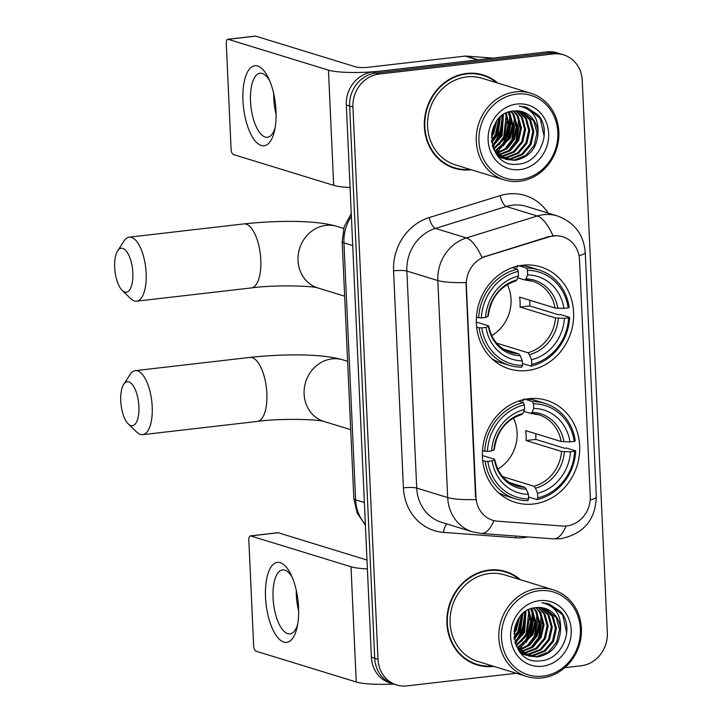 <?xml version="1.0" encoding="UTF-8"?>
<svg xmlns="http://www.w3.org/2000/svg" width="722" height="722" viewBox="0 0 722 722"><rect width="100%" height="100%" fill="white"/><g stroke="black" fill="none" stroke-linecap="round" stroke-linejoin="round"><path stroke-width="1.08" d="M528.657 398.734A53.365 48.203 107.1 0 0 482.847 447.026A53.365 48.203 107.1 0 0 515.373 502.395A53.365 48.203 107.1 0 0 533.441 504.019A53.365 48.203 107.1 0 0 579.252 455.726A53.365 48.203 107.1 0 0 546.716 400.367A53.365 48.203 107.1 0 0 528.657 398.734M522.593 265.245A53.365 48.203 107.1 0 0 476.782 313.538A53.365 48.203 107.1 0 0 509.308 368.897A53.365 48.203 107.1 0 0 527.376 370.53A53.365 48.203 107.1 0 0 573.187 322.238A53.365 48.203 107.1 0 0 540.661 266.878A53.365 48.203 107.1 0 0 522.593 265.245M553.539 235.913A27.183 24.557 107.1 0 0 549.252 236.816L485.599 256.49A27.183 24.557 107.1 0 0 466.331 285.262L475.96 497.133A27.183 24.557 107.1 0 0 492.738 520.264A27.183 24.557 107.1 0 0 497.62 521.185L562.384 526.031A27.183 24.557 107.1 0 0 590.253 496.258L579.522 259.866A27.183 24.557 107.1 0 0 562.736 236.744A27.183 24.557 107.1 0 0 553.539 235.913M497.882 83.129A48.834 44.114 107.1 0 0 483.189 74.926A48.834 44.114 107.1 0 0 466.665 73.436A48.834 44.114 107.1 0 0 424.744 117.632A48.834 44.114 107.1 0 0 454.508 168.289A48.834 44.114 107.1 0 0 471.042 169.778A48.834 44.114 107.1 0 0 471.267 169.751M452.865 167.748A48.834 44.114 107.1 0 0 458.587 168.795M520.436 579.748A48.834 44.114 107.1 0 0 505.743 571.544A48.834 44.114 107.1 0 0 489.218 570.055A48.834 44.114 107.1 0 0 447.288 614.251A48.834 44.114 107.1 0 0 477.062 664.908A48.834 44.114 107.1 0 0 493.586 666.397A48.834 44.114 107.1 0 0 493.821 666.37M475.419 664.366A48.834 44.114 107.1 0 0 481.141 665.422M475.96 497.133L475.816 499.579A35.243 5.568 177.4 0 1 447.685 497.575L437.83 280.56A40.279 36.38 -72.9 0 1 466.367 237.935A35.243 12.879 72.8 0 1 481.98 257.51L548.657 236.635L556.888 235.679M497.151 139.924A40.775 36.84 107.1 0 0 502.72 116.991M519.705 636.551A40.775 36.84 107.1 0 0 525.273 613.61M564.794 667.66L581.156 665.774A30.207 27.283 107.1 0 0 607.319 632.797L582.248 80.557A30.207 27.283 107.1 0 0 563.602 54.854L556.996 52.832A30.207 27.283 107.1 0 0 546.771 51.903L372.489 72.038A30.207 27.283 107.1 0 0 346.325 105.006L371.406 657.255L374.7 658.265A30.207 27.283 107.1 0 0 393.346 683.96A30.207 27.283 107.1 0 1 374.7 658.265L349.628 106.026L374.7 658.265L378.003 659.276A30.207 27.283 107.1 0 0 396.649 684.979A30.207 27.283 107.1 0 0 406.874 685.9L516.257 673.265M372.489 72.038L375.792 73.048A30.207 27.283 107.1 0 0 349.628 106.026A30.207 27.283 107.1 0 1 375.792 73.048L550.074 52.923L375.792 73.048L379.095 74.059A30.207 27.283 107.1 0 0 352.932 107.036L378.003 659.276M560.299 53.843A30.207 27.283 107.1 0 0 550.074 52.923A30.207 27.283 107.1 0 1 560.299 53.843M475.554 497.016L465.961 282.564A35.243 5.568 -2.6 0 1 437.83 280.56L406.865 271.048L416.72 488.063A40.279 36.38 107.1 0 0 441.575 522.322L472.54 531.843A40.279 36.38 -72.9 0 1 447.685 497.575L416.72 488.063A10.072 1.588 -2.6 0 0 403.417 487.855L393.562 270.84A50.341 45.477 -72.9 0 1 429.238 217.557L500.166 195.626A50.341 45.477 -72.9 0 1 548.26 213.134M563.602 54.854A30.207 27.283 107.1 0 0 553.377 53.933L379.095 74.059M509.407 573.421A48.834 44.114 107.1 0 0 504.082 571.075M486.854 76.794A48.834 44.114 107.1 0 0 481.529 74.456M371.406 657.255A30.207 27.283 107.1 0 0 390.051 682.949L396.649 684.979M517.105 639.891A40.279 36.38 107.1 0 0 524.75 612.184M494.552 143.272A40.279 36.38 107.1 0 0 502.196 115.556M242.971 100.674A40.279 16.064 83.4 0 1 250.742 67.715A40.279 16.064 83.4 0 1 268.467 78.048A40.279 16.064 83.4 0 1 276.003 110.827A40.279 16.064 83.4 0 1 274.541 130.673A40.279 16.064 83.4 0 1 256.779 142.649A40.279 16.064 83.4 0 1 242.971 100.674M269.712 80.828A32.219 12.852 -96.6 0 0 260.028 73.256A32.219 12.852 -96.6 0 0 250.507 101.197A32.219 12.852 -96.6 0 0 267.42 137.27A32.219 12.852 -96.6 0 0 275.127 127.677M276.093 114.211A32.219 12.852 83.4 0 1 273.791 98.517A32.219 12.852 83.4 0 1 273.728 93.725M478.37 59.881A5.036 4.549 107.1 0 0 477.576 59.899L381.658 70.973A40.279 6.363 177.4 0 1 328.456 70.133L228.134 39.313A5.036 2.004 -96.6 0 0 227.782 39.277A5.036 2.004 -96.6 0 0 226.293 43.645L231.076 148.931A5.036 2.004 -96.6 0 0 233.368 154.526L333.69 185.355L328.456 70.133M350.071 187.512A40.279 6.363 177.4 0 1 333.69 185.355M227.782 39.277L255.299 36.1A5.036 2.004 83.4 0 1 255.651 36.136L355.973 66.956A10.072 1.588 -2.6 0 0 369.276 67.164L465.185 56.09A5.036 4.549 -72.9 0 1 465.988 56.072L493.108 58.103M520.327 179.534A43.293 39.114 107.1 0 0 557.835 132.27A43.293 39.114 107.1 0 0 516.456 94.122A43.293 39.114 107.1 0 0 478.948 141.386A43.293 39.114 107.1 0 0 520.327 179.534M519.596 181.267A45.315 40.928 107.1 0 0 558.494 140.267A45.315 40.928 107.1 0 0 530.878 93.264A45.315 40.928 107.1 0 0 515.535 91.884A45.315 40.928 107.1 0 0 476.637 132.884A45.315 40.928 107.1 0 0 504.254 179.886A45.315 40.928 107.1 0 0 519.596 181.267M496.628 153.109A45.315 40.928 107.1 0 0 499.516 149.788M500.924 147.92A45.315 40.928 107.1 0 0 510.048 115.466M509.768 112.776A45.315 40.928 107.1 0 0 509.624 111.784M530.878 93.264L482.161 78.292A45.315 40.928 107.1 0 0 466.818 76.911A45.315 40.928 107.1 0 0 427.92 117.912A45.315 40.928 107.1 0 0 455.546 164.923L504.254 179.886M496.312 152.965A48.329 43.663 107.1 0 0 498.523 150.311M499.687 148.75A48.329 43.663 107.1 0 0 505.454 138.444M509.1 125.285A48.329 43.663 107.1 0 0 509.515 114.365M496.682 82.759A48.329 43.663 107.1 0 0 483.045 75.404L479.742 74.393A48.329 43.663 107.1 0 0 475.807 73.4M483.045 75.404A48.329 43.663 107.1 0 0 466.683 73.933A48.329 43.663 107.1 0 0 425.195 117.668A48.329 43.663 107.1 0 0 454.652 167.811A48.329 43.663 107.1 0 0 470.067 169.381M498.072 155.302L497.332 155.347M497.62 154.932L497.034 154.986M516.293 110.836L522.322 117.397L525.616 129.355L522.764 142.017L514.434 151.972L502.783 156.521L500.49 156.638M499.931 156.629L498.37 156.539M515.716 110.845L521.293 117.081L524.578 129.039L521.726 141.702L513.405 151.656L501.745 156.196L500.021 156.313M499.462 156.322L498.135 156.286M518.549 110.953L526.455 118.67L529.74 130.619L526.889 143.29L518.567 153.245L506.907 157.784L502.395 157.802M501.853 157.739L500.238 157.477M499.705 157.36L498.983 157.179M517.999 110.899L525.417 118.354L528.712 130.303L525.86 142.974L517.53 152.92L505.878 157.468L501.916 157.531M501.366 157.477L499.741 157.261M520.742 111.296L530.58 119.933L533.874 131.891L531.022 144.553L522.692 154.508L511.032 159.057L504.362 158.741M503.839 158.632L498.442 156.629M520.201 111.188L529.551 119.617L532.836 131.575L529.984 144.238L521.663 154.192L510.003 158.741L503.866 158.524M503.333 158.425L501.754 158.046M502.268 158.208L498.776 156.972M537.998 133.164A25.171 22.743 107.1 0 0 522.457 111.748A25.171 22.743 107.1 0 0 513.938 110.98C482.476 112.587 486.177 168.804 517.647 164.183C539.894 163.596 552.7 131.106 538.107 114.96L526.311 107.226L519.289 106.125C532.475 109.022 538.711 118.029 537.998 133.164C536.978 148.29 529.37 157.342 515.165 160.32L506.402 159.481L493.667 149.373M522.34 111.711L533.675 120.89L536.969 132.839L534.118 145.51L525.787 155.456L514.127 160.004L505.887 159.309M506.402 159.481L495.68 153.091M496.718 121.179L493.866 133.137L491.348 137.297M495.59 122.875L492.828 132.821L491.474 135.276M500.337 117.099L497.99 134.409L491.709 142.712M499.507 117.903L496.962 134.093L491.547 141.584M503.414 114.69L502.124 135.673L492.584 146.458M502.674 115.204L501.086 135.357L492.341 145.618M506.239 113.092L509.109 124.78L506.248 136.945L493.677 149.391M505.553 113.435L508.071 124.879L505.219 136.629L493.388 148.714M508.911 112.009L509.94 113.598L513.225 125.547L510.373 138.218L495.238 151.665M508.252 112.244L512.196 125.231L509.344 137.893L494.832 151.133M511.465 111.332L514.064 114.861L517.358 126.819L514.506 139.481L507.232 148.633L496.898 153.605M510.833 111.468L513.035 114.545L516.329 126.503L513.477 139.165L506.465 148.1L496.474 153.145M513.956 110.971L518.197 116.134L521.483 128.083L518.631 140.754L510.31 150.699L498.658 155.248M513.333 111.035L517.16 115.818L520.454 127.767L517.602 140.429L509.542 150.194L498.207 154.86M516.907 104.049A33.23 30.017 107.1 0 0 488.126 140.321A33.23 30.017 107.1 0 0 519.876 169.607A33.23 30.017 107.1 0 0 548.657 133.335A33.23 30.017 107.1 0 0 516.907 104.049M447.541 165.401A48.329 43.663 107.1 0 0 451.349 166.791L454.652 167.811M526.401 107.253L540.173 118.417L544.162 136.305M518.631 118.76L516.086 140.799L508.505 150.925M514.497 117.487L511.961 139.536L504.38 149.653M510.373 116.224L507.828 138.263L500.247 148.389M506.239 114.951L503.703 137L496.122 147.117M502.467 115.358L499.579 135.727L492.323 145.546M498.83 118.607L495.445 134.463L491.456 140.772M493.758 126.404L492.097 131.467M519.759 122.253L516.6 140.961L511.582 148.506M515.625 120.98L512.476 139.689L507.449 147.234M511.501 119.708L508.351 138.425L503.324 145.97M507.367 118.444L504.218 137.153L499.191 144.698M503.243 117.172L500.093 135.889L495.066 143.434M499.317 118.092L495.96 134.617L491.529 141.476M494.732 124.383L491.673 133.687M114.681 267.429A22.147 8.835 -96.6 0 0 122.235 290.479A22.147 8.835 -96.6 0 0 132.839 273.015A22.147 8.835 -96.6 0 0 127.027 252.05A22.147 8.835 -96.6 0 0 117.659 250.85A22.147 8.835 -96.6 0 0 114.681 267.429M117.659 250.85L124.049 240.986A32.219 12.852 83.4 0 1 129.238 237.159A32.219 12.852 83.4 0 1 146.142 273.223A32.219 12.852 83.4 0 1 136.629 301.173A32.219 12.852 83.4 0 1 130.709 298.628L122.235 290.479M481.791 327.869L479.119 327.824A49.944 45.116 107.1 0 0 509.488 365.368A49.944 45.116 107.1 0 0 521.798 367.173L522.529 365.431A47.932 43.293 107.1 0 1 481.791 327.869L486.032 327.373A43.293 39.114 107.1 0 0 522.322 360.838L520.246 355.72L518.721 353.807L503.451 349.114M476.321 322.048L488.252 325.712L488.352 326.317L486.032 327.373M515.264 266.698L517.123 267.266L517.683 265.371M519.055 265.795L526.519 268.088L527.439 270.344A47.932 43.293 107.1 0 1 568.178 307.906L563.936 308.393L555.056 308.014L519.578 297.112A37.255 33.654 -72.9 0 1 520.03 307.049L529.731 305.929A47.823 43.203 107.1 0 0 529.713 300.226M529.731 305.929L558.214 314.675L560.813 314.657L569.649 317.373L568.629 317.842A47.932 43.293 107.1 0 1 531.708 364.375L530.968 366.117A49.944 45.116 107.1 0 0 569.649 317.373M492.151 358.942A49.944 45.116 107.1 0 0 500.653 362.661L509.488 365.368M530.968 366.117L522.448 363.5M479.119 327.824L476.646 327.066M476.43 317.211L481.339 317.933A47.932 43.293 107.1 0 1 518.261 271.4L517.349 269.153A49.944 45.116 107.1 0 0 478.668 317.897M517.349 269.153L512.376 267.618M531.708 364.375L531.5 359.773A43.293 39.114 107.1 0 0 564.387 318.33L568.629 317.842M522.322 360.838L522.529 365.431M518.261 271.4L518.468 275.994A43.293 39.114 107.1 0 0 485.581 317.445L481.339 317.933M564.387 318.33L555.507 317.942L520.03 307.049M496.583 343.121L527.89 352.742L529.416 354.664L531.5 359.773M515.409 280.975L516.808 279.965L518.468 275.994M485.581 317.445L487.901 316.389L487.801 315.776M488.252 325.712L488.352 326.317A38.726 34.99 107.1 0 0 520.246 355.72M568.178 307.906L569.198 307.437A49.944 45.116 107.1 0 0 538.829 269.893L529.993 267.176A49.944 45.116 107.1 0 0 520.869 265.479M538.829 269.893A49.944 45.116 107.1 0 0 526.519 268.088M563.936 308.393A43.293 39.114 107.1 0 0 527.647 274.938L527.439 270.344M527.647 274.938L525.977 278.9L524.587 279.919L517.71 277.808M555.056 308.014A37.255 33.654 107.1 0 0 532.592 281.255L524.587 279.919M491.7 335.577A37.255 33.654 107.1 0 0 507.376 284.558M120.736 400.927A22.147 8.835 -96.6 0 0 128.29 423.967A22.147 8.835 -96.6 0 0 138.904 406.504A22.147 8.835 -96.6 0 0 133.083 385.548A22.147 8.835 -96.6 0 0 123.715 384.339A22.147 8.835 -96.6 0 0 120.736 400.927M123.715 384.339L130.113 374.474A32.219 12.852 83.4 0 1 135.303 370.648A32.219 12.852 83.4 0 1 152.207 406.712A32.219 12.852 83.4 0 1 142.694 434.662A32.219 12.852 83.4 0 1 136.774 432.117L128.29 423.967M487.855 461.358L485.184 461.322A49.944 45.116 107.1 0 0 515.553 498.866A49.944 45.116 107.1 0 0 527.863 500.671L528.594 498.929A47.932 43.293 107.1 0 1 487.855 461.358L492.097 460.871A43.293 39.114 107.1 0 0 528.387 494.326L526.311 489.209L524.786 487.296L509.515 482.603M482.386 455.537L494.317 459.201L494.417 459.806L492.097 460.871M521.329 400.196L523.179 400.764L523.748 398.869M525.111 399.284L532.583 401.585L533.495 403.833A47.932 43.293 107.1 0 1 574.243 441.395L569.992 441.891L561.12 441.503L525.643 430.601A37.255 33.654 -72.9 0 1 526.094 440.537L535.796 439.418A47.823 43.203 107.1 0 0 535.769 433.714M535.796 439.418L564.279 448.172L566.878 448.145L575.714 450.862L574.694 451.331A47.932 43.293 107.1 0 1 537.764 497.864L537.033 499.606A49.944 45.116 107.1 0 0 575.714 450.862M498.207 492.431A49.944 45.116 107.1 0 0 506.718 496.149L515.553 498.866M537.033 499.606L528.504 496.989M485.184 461.322L482.711 460.555M482.495 450.699L487.404 451.43A47.932 43.293 107.1 0 1 524.325 404.889L523.405 402.641A49.944 45.116 107.1 0 0 484.733 451.385M523.405 402.641L518.432 401.116M537.764 497.864L537.556 493.27A43.293 39.114 107.1 0 0 570.443 451.819L574.694 451.331M528.387 494.326L528.594 498.929M524.325 404.889L524.533 409.491A43.293 39.114 107.1 0 0 491.646 450.934L487.404 451.43M570.443 451.819L561.572 451.44L526.094 440.537M502.638 476.619L533.955 486.24L535.48 488.153L537.556 493.27M521.474 414.473L522.863 413.453L524.533 409.491M491.646 450.934L493.965 449.878L493.866 449.274M494.317 459.201L494.417 459.806A38.726 34.99 107.1 0 0 526.311 489.209M574.243 441.395L575.263 440.934A49.944 45.116 107.1 0 0 544.893 403.381L536.058 400.674A49.944 45.116 107.1 0 0 526.925 398.968M544.893 403.381A49.944 45.116 107.1 0 0 532.583 401.585M569.992 441.891A43.293 39.114 107.1 0 0 533.702 408.426L533.495 403.833M533.702 408.426L532.042 412.397L530.652 413.408L523.775 411.296M561.12 441.503A37.255 33.654 107.1 0 0 538.657 414.744L530.652 413.408M497.765 469.074A37.255 33.654 107.1 0 0 513.441 418.047M265.525 597.293A40.279 16.064 83.4 0 1 273.295 564.333A40.279 16.064 83.4 0 1 291.02 574.667A40.279 16.064 83.4 0 1 298.547 607.446A40.279 16.064 83.4 0 1 297.094 627.301A40.279 16.064 83.4 0 1 279.333 639.268A40.279 16.064 83.4 0 1 265.525 597.293M292.266 577.456A32.219 12.852 -96.6 0 0 282.582 569.875A32.219 12.852 -96.6 0 0 273.06 597.825A32.219 12.852 -96.6 0 0 289.973 633.889A32.219 12.852 -96.6 0 0 297.681 624.304M298.646 610.839A32.219 12.852 83.4 0 1 296.345 595.136A32.219 12.852 83.4 0 1 296.282 590.343M367.39 568.918A40.279 6.363 177.4 0 1 351.009 566.761L250.687 535.932A5.036 2.004 -96.6 0 0 250.335 535.895A5.036 2.004 -96.6 0 0 248.846 540.264L253.63 645.549A5.036 2.004 -96.6 0 0 255.922 651.154L356.244 681.974L351.009 566.761M393.698 684.068A40.279 6.363 177.4 0 1 356.244 681.974M250.335 535.895L277.853 532.719A5.036 2.004 83.4 0 1 278.205 532.755L366.984 560.037M542.881 676.162A43.293 39.114 107.1 0 0 580.389 628.898A43.293 39.114 107.1 0 0 539 590.74A43.293 39.114 107.1 0 0 501.501 638.004A43.293 39.114 107.1 0 0 542.881 676.162M542.15 677.895A45.315 40.928 107.1 0 0 581.048 636.885A45.315 40.928 107.1 0 0 553.422 589.883A45.315 40.928 107.1 0 0 538.089 588.502A45.315 40.928 107.1 0 0 499.191 629.503A45.315 40.928 107.1 0 0 526.807 676.505A45.315 40.928 107.1 0 0 542.15 677.895M519.181 649.737A45.315 40.928 107.1 0 0 522.069 646.407M523.468 644.538A45.315 40.928 107.1 0 0 532.592 612.085M532.322 609.395A45.315 40.928 107.1 0 0 532.177 608.411M553.422 589.883L504.705 574.92A45.315 40.928 107.1 0 0 489.372 573.53A45.315 40.928 107.1 0 0 450.474 614.539A45.315 40.928 107.1 0 0 478.09 661.542L526.807 676.505M518.865 649.592A48.329 43.663 107.1 0 0 521.076 646.93M522.241 645.369A48.329 43.663 107.1 0 0 528.008 635.062M531.654 621.904A48.329 43.663 107.1 0 0 532.06 610.992M519.235 579.378A48.329 43.663 107.1 0 0 505.599 572.032L502.295 571.012A48.329 43.663 107.1 0 0 498.361 570.028M505.599 572.032A48.329 43.663 107.1 0 0 489.236 570.551A48.329 43.663 107.1 0 0 447.748 614.287A48.329 43.663 107.1 0 0 477.206 664.43A48.329 43.663 107.1 0 0 492.621 666M520.625 651.921L519.876 651.966M520.174 651.551L519.587 651.605M538.847 607.455L544.875 614.025L548.169 625.974L545.318 638.636L536.987 648.591L525.327 653.139L523.044 653.257M522.475 653.257L520.914 653.157M538.269 607.464L543.837 613.7L547.132 625.658L544.28 638.32L535.959 648.275L524.298 652.823L522.575 652.932M522.006 652.941L520.679 652.905M541.103 607.572L549 615.288L552.294 627.247L549.442 639.909L541.121 649.863L529.461 654.403L524.948 654.421M524.398 654.358L522.791 654.096M522.259 653.979L521.537 653.798M540.543 607.518L547.971 614.973L551.265 626.931L548.413 639.593L540.083 649.547L528.423 654.087L524.461 654.15M523.919 654.105L522.295 653.879M543.296 607.915L553.133 616.561L556.418 628.51L553.566 641.181L545.245 651.127L533.585 655.675L526.916 655.359M526.392 655.251L520.995 653.248M542.754 607.807L552.095 616.236L555.389 628.194L552.538 640.856L544.217 650.811L532.556 655.359L526.419 655.143M525.887 655.044L524.307 654.664M524.822 654.827L521.329 653.591M560.552 629.783A25.171 22.743 107.1 0 0 545.011 608.366A25.171 22.743 107.1 0 0 536.491 607.599C505.03 609.206 508.721 665.431 540.2 660.801C562.447 660.224 575.253 627.725 560.66 611.579L548.864 603.854L541.843 602.744C555.028 605.641 561.256 614.657 560.552 629.783C559.532 644.908 551.924 653.97 537.719 656.939L528.955 656.099L516.221 645.991L528.802 633.564L531.654 621.398L528.793 609.711M544.893 608.33L556.229 617.509L559.523 629.467L556.671 642.129L548.341 652.083L536.681 656.623L528.441 655.937M528.955 656.099L518.234 649.71M519.271 617.806L516.411 629.764L513.902 633.925M518.143 619.503L515.382 629.44L514.019 631.894M522.89 613.727L520.544 631.028L514.263 639.34M522.06 614.521L519.506 630.712L514.1 638.212M525.968 611.317L524.668 632.301L515.138 643.076M525.228 611.823L523.64 631.985L514.885 642.237M528.107 610.054L530.625 621.498L527.764 633.248L515.941 645.333M531.455 608.637L532.484 610.216L535.778 622.174L532.926 634.837L517.782 648.293M530.805 608.863L534.749 621.85L531.897 634.521L517.385 647.751M534.018 607.951L536.617 611.48L539.912 623.438L537.06 636.1L529.786 645.251L519.452 650.224M533.387 608.086L535.589 611.164L538.874 623.122L536.022 635.784L529.009 644.719L519.028 649.773M536.5 607.599L540.742 612.752L544.036 624.711L541.184 637.373L532.863 647.318L521.203 651.867M535.886 607.653L539.713 612.437L543.007 624.386L540.155 637.057L532.096 646.813L520.761 651.479M539.451 600.677A33.23 30.017 107.1 0 0 510.671 636.948A33.23 30.017 107.1 0 0 542.43 666.226A33.23 30.017 107.1 0 0 571.21 629.954A33.23 30.017 107.1 0 0 539.451 600.677M470.094 662.029A48.329 43.663 107.1 0 0 473.903 663.41L477.206 664.43M548.955 603.881L562.727 615.036L566.716 632.923M541.175 615.379L538.639 637.427L531.058 647.544M537.051 614.115L534.515 636.154L526.934 646.271M532.926 612.843L530.381 634.882L522.8 645.008M528.793 611.579L526.257 633.618L518.676 643.735M525.02 611.976L522.123 632.346L514.867 642.174M521.383 615.225L517.999 631.082L514.01 637.391M516.311 623.023L514.642 628.095M542.303 618.871L539.154 637.58L534.136 645.125M538.179 617.599L535.029 636.317L530.002 643.853M534.054 616.335L530.896 635.044L525.878 642.589M529.921 615.063L526.771 633.772L521.744 641.317M525.797 613.799L522.638 632.508L517.62 640.053M521.862 614.711L518.513 631.236L514.082 638.095M517.286 621.001L514.217 630.306M549.252 236.816L548.657 236.635M485.599 256.49L485.003 256.31M527.764 536.951A50.341 45.477 -72.9 0 1 523.703 537.619A50.341 45.477 -72.9 0 1 515.707 537.782L443.534 532.385A50.341 45.477 -72.9 0 1 403.417 487.855M429.238 217.557A10.072 3.682 -107.2 0 0 435.402 228.423L466.367 237.935L537.294 216.013A40.279 36.38 -72.9 0 1 543.639 214.669A40.279 36.38 -72.9 0 1 557.276 215.896L526.311 206.384A40.279 36.38 107.1 0 0 512.674 205.156A40.279 36.38 107.1 0 0 506.33 206.492L435.402 228.423A40.279 36.38 107.1 0 0 406.865 271.048A10.072 1.588 -2.6 0 0 393.562 270.84M552.989 235.769A35.243 12.879 72.8 0 0 537.294 216.013L506.33 206.492A10.072 3.682 -107.2 0 1 500.166 195.626M590.181 500.066A35.243 5.568 -2.6 0 0 596.327 496.61L585.235 252.276A35.243 5.568 177.4 0 1 579.026 255.741M493.911 520.589A35.243 14.81 94.3 0 1 481.168 533.468L472.54 531.843M566.075 526.004A35.243 14.81 94.3 0 1 553.332 538.865L481.168 533.468M553.377 53.933L546.771 51.903M352.932 107.036L346.325 105.006M447.071 524.01A10.072 4.233 -85.7 0 0 443.534 532.385M515.968 536.067A10.072 4.233 -85.7 0 0 515.707 537.782M351.379 216.311A40.279 36.38 107.1 0 0 343.943 242.863L352.706 245.552M365.404 525.093L357.155 513.035L353.843 498.649L342.174 241.653A20.135 3.177 -2.6 0 0 343.943 242.863L355.612 499.859L364.375 502.548M353.843 498.649A20.135 3.177 -2.6 0 0 355.612 499.859A40.279 36.38 107.1 0 0 365.368 524.416M477.576 59.899L465.185 56.09M255.651 36.136L228.134 39.313M465.988 56.072L478.19 59.827M492.485 145.393A40.279 36.38 107.1 0 0 501.808 115.863M492.792 147.117A41.28 37.291 107.1 0 0 494.218 145.312M496.393 142.126A41.28 37.291 107.1 0 0 497.25 140.691M500.454 133.76A41.28 37.291 107.1 0 0 502.873 123.652M344.647 296.182L317.933 287.979A32.219 29.106 -72.9 0 1 298.042 260.57A32.219 29.106 -72.9 0 1 325.956 225.39A32.219 29.106 -72.9 0 1 336.858 226.374C316.037 220.075 277.519 220.291 243.892 223.91L129.238 237.159M317.942 287.979C314.449 286.065 275.705 284.486 251.283 287.934A32.219 12.852 -96.6 0 0 260.804 259.983A32.219 12.852 -96.6 0 0 243.892 223.91M488.686 325.992C491.619 339.683 498.956 348.509 510.707 352.471A37.255 33.654 107.1 0 0 518.721 353.807M529.416 354.664A38.726 34.99 107.1 0 0 558.323 318.24M516.808 279.965A38.726 34.99 107.1 0 0 487.901 316.389M527.89 352.742A37.255 33.654 107.1 0 0 555.507 317.942M557.871 308.303A38.726 34.99 107.1 0 0 525.977 278.9M532.592 281.255A37.255 33.654 107.1 0 0 525.029 279.937M350.712 429.671L323.998 421.467A32.219 29.106 -72.9 0 1 304.106 394.059A32.219 29.106 -72.9 0 1 332.012 358.888A32.219 29.106 -72.9 0 1 342.923 359.872C322.102 353.572 283.584 353.789 249.956 357.408L135.303 370.648M324.007 421.467C320.505 419.563 281.77 417.975 257.348 421.422A32.219 12.852 -96.6 0 0 266.86 393.472A32.219 12.852 -96.6 0 0 249.956 357.408M494.751 459.49C497.684 473.172 505.021 481.998 516.771 485.969A37.255 33.654 107.1 0 0 524.786 487.296M535.48 488.153A38.726 34.99 107.1 0 0 564.378 451.728M522.863 413.453A38.726 34.99 107.1 0 0 493.965 449.878M533.955 486.24A37.255 33.654 107.1 0 0 561.572 451.44M563.927 441.801A38.726 34.99 107.1 0 0 532.042 412.397M538.657 414.744A37.255 33.654 107.1 0 0 531.094 413.426M278.205 532.755L250.687 535.932M515.039 642.02A40.279 36.38 107.1 0 0 524.362 612.482M515.346 643.735A41.28 37.291 107.1 0 0 516.771 641.93M518.947 638.744A41.28 37.291 107.1 0 0 519.804 637.309M522.999 630.387A41.28 37.291 107.1 0 0 525.426 620.279M553.332 538.865L560.804 538.711C583.674 533.856 595.515 519.822 596.327 496.61M585.235 252.276C583.62 234.334 574.297 222.205 557.276 215.896M342.174 241.653L344.177 226.78L351.253 213.55M251.283 287.934L136.629 301.173M343.672 228.468L336.858 226.374M488.243 316.092C490.798 297.861 500.012 286.165 515.878 280.993M257.348 421.422L142.694 434.662M347.607 361.307L342.923 359.872M494.299 449.589C496.862 431.35 506.077 419.653 521.934 414.482"/></g></svg>
